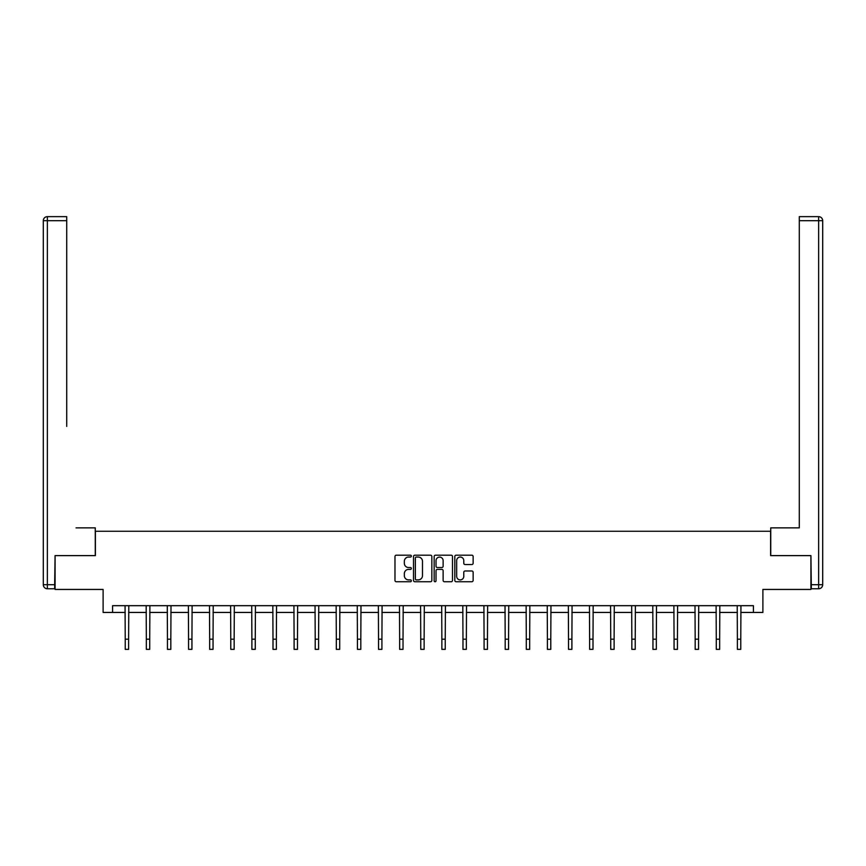 <?xml version="1.0" encoding="UTF-8"?>
<svg xmlns="http://www.w3.org/2000/svg" width="866" height="866" viewBox="0 0 866 866"><rect width="100%" height="100%" fill="white"/><g stroke="black" fill="none" stroke-linecap="round" stroke-linejoin="round"><path stroke-width="1.3" d="M411.35 556.113A0.931 0.931 0 0 0 410.419 555.182L396.314 555.182A1.331 1.331 0 0 0 394.983 556.513L394.983 580.426A1.331 1.331 0 0 0 396.314 581.746L410.419 581.746A0.931 0.931 0 0 0 411.35 580.815A0.931 0.931 0 0 0 410.419 579.895L408.59 579.895A4.254 4.254 0 0 1 404.346 575.641L404.346 573.649A4.254 4.254 0 0 1 408.59 569.395L410.419 569.395A0.931 0.931 0 0 0 411.35 568.464A0.931 0.931 0 0 0 410.419 567.533L408.59 567.533A4.254 4.254 0 0 1 404.346 563.29L404.346 561.298A4.254 4.254 0 0 1 408.59 557.044L410.419 557.044A0.931 0.931 0 0 0 411.35 556.113M471.818 564.545A1.331 1.331 0 0 0 473.139 563.225L473.139 556.513A1.331 1.331 0 0 0 471.818 555.182L456.144 555.182A1.331 1.331 0 0 0 454.812 556.513L454.812 580.426A1.331 1.331 0 0 0 456.144 581.746L471.818 581.746A1.331 1.331 0 0 0 473.139 580.426L473.139 572.318A1.331 1.331 0 0 0 471.818 570.986L465.107 570.986A1.331 1.331 0 0 0 463.775 572.318L463.775 576.334A3.551 3.551 0 0 1 460.225 579.895A3.551 3.551 0 0 1 456.674 576.334L456.674 560.594A3.551 3.551 0 0 1 460.225 557.044A3.551 3.551 0 0 1 463.775 560.594L463.775 563.225A1.331 1.331 0 0 0 465.107 564.545L471.818 564.545M112.58 612.446L112.58 605.68L753.42 605.68L753.42 612.446L762.892 612.446L762.892 589.443L810.922 589.443L810.922 555.615L770.61 555.615L770.61 531.259L95.401 531.259L95.401 555.615L55.078 555.615L55.078 589.443L103.108 589.443L103.108 612.446L125.234 612.446M431.842 556.513A1.331 1.331 0 0 0 430.51 555.182L414.836 555.182A1.331 1.331 0 0 0 413.504 556.513L413.504 580.426A1.331 1.331 0 0 0 414.836 581.746L430.51 581.746A1.331 1.331 0 0 0 431.842 580.426L431.842 556.513M435.49 555.182L451.164 555.182A1.331 1.331 0 0 1 452.496 556.513L452.496 580.426A1.331 1.331 0 0 1 451.164 581.746L444.453 581.746A1.331 1.331 0 0 1 443.132 580.426L443.132 570.726A1.331 1.331 0 0 0 441.801 569.395L437.352 569.395A1.331 1.331 0 0 0 436.02 570.726L436.02 580.815A0.931 0.931 0 0 1 435.089 581.746A0.931 0.931 0 0 1 434.158 580.815L434.158 556.513A1.331 1.331 0 0 1 435.49 555.182M128.612 612.446L146.343 612.446M149.721 612.446L167.452 612.446M170.829 612.446L188.561 612.446M191.938 612.446L209.669 612.446M213.047 612.446L230.778 612.446M234.156 612.446L251.887 612.446M255.264 612.446L272.996 612.446M276.373 612.446L294.104 612.446M297.482 612.446L315.213 612.446M318.591 612.446L336.322 612.446M339.699 612.446L357.431 612.446M360.808 612.446L378.539 612.446M381.917 612.446L399.648 612.446M403.026 612.446L420.757 612.446M424.134 612.446L441.866 612.446M445.243 612.446L462.974 612.446M466.352 612.446L484.083 612.446M487.461 612.446L505.192 612.446M508.569 612.446L526.301 612.446M529.678 612.446L547.409 612.446M550.787 612.446L568.518 612.446M571.896 612.446L589.627 612.446M593.004 612.446L610.736 612.446M614.113 612.446L631.844 612.446M635.222 612.446L652.953 612.446M656.331 612.446L674.062 612.446M677.439 612.446L695.171 612.446M698.548 612.446L716.279 612.446M719.657 612.446L737.388 612.446M740.766 612.446L753.42 612.446M416.297 557.044A0.931 0.931 0 0 0 415.366 557.975L415.366 578.964A0.931 0.931 0 0 0 416.297 579.895L418.224 579.895A4.254 4.254 0 0 0 422.478 575.641L422.478 561.298A4.254 4.254 0 0 0 418.224 557.044L416.297 557.044M443.132 560.67A3.551 3.551 0 0 0 439.571 557.109A3.551 3.551 0 0 0 436.02 560.67L436.02 566.212A1.331 1.331 0 0 0 437.352 567.533L441.801 567.533A1.331 1.331 0 0 0 443.132 566.212L443.132 560.67M125.061 605.68L125.234 639.195L128.612 639.195L128.785 605.68M125.234 639.195L125.234 649.348L128.612 649.348L128.612 639.195M95.26 555.615L95.26 527.87L76.046 527.87M66.714 220.711L47.359 220.711L47.359 216.652L66.714 216.652L66.714 426.386M47.359 588.761L47.359 584.702L43.3 584.702A4.059 4.059 0 0 0 47.359 588.761L54.666 588.761L47.359 588.761A4.059 4.059 0 0 1 43.3 584.702L43.3 220.711A4.059 4.059 0 0 1 47.359 216.652A4.059 4.059 0 0 0 43.3 220.711L47.359 220.711L47.359 584.702L54.666 584.702L55.078 555.615M54.666 584.702L54.666 588.761M789.954 527.87L799.296 527.87L799.296 216.652L818.641 216.652L799.296 216.652M770.74 555.615L770.74 527.87L799.296 527.87L799.296 426.386M811.334 584.702L818.641 584.702L818.641 588.761A4.059 4.059 0 0 0 822.7 584.702L822.7 220.711L822.7 584.702A4.059 4.059 0 0 1 818.641 588.761L811.334 588.761L810.922 555.615M818.641 216.652A4.059 4.059 0 0 1 822.7 220.711A4.059 4.059 0 0 0 818.641 216.652A4.059 4.059 0 0 1 822.7 220.711A4.059 4.059 0 0 0 818.641 216.652L818.641 220.711L799.296 220.711M146.17 605.68L146.343 639.195L149.721 639.195L149.894 605.68M146.343 639.195L146.343 649.348L149.721 649.348L149.721 639.195M167.279 605.68L167.452 639.195L170.829 639.195L171.003 605.68M167.452 639.195L167.452 649.348L170.829 649.348L170.829 639.195M188.387 605.68L188.561 639.195L191.938 639.195L192.111 605.68M188.561 639.195L188.561 649.348L191.938 649.348L191.938 639.195M209.496 605.68L209.669 639.195L213.047 639.195L213.22 605.68M209.669 639.195L209.669 649.348L213.047 649.348L213.047 639.195M230.605 605.68L230.778 639.195L234.156 639.195L234.329 605.68M230.778 639.195L230.778 649.348L234.156 649.348L234.156 639.195M251.714 605.68L251.887 639.195L255.264 639.195L255.438 605.68M251.887 639.195L251.887 649.348L255.264 649.348L255.264 639.195M272.822 605.68L272.996 639.195L276.373 639.195L276.546 605.68M272.996 639.195L272.996 649.348L276.373 649.348L276.373 639.195M293.931 605.68L294.104 639.195L297.482 639.195L297.655 605.68M294.104 639.195L294.104 649.348L297.482 649.348L297.482 639.195M315.04 605.68L315.213 639.195L318.591 639.195L318.764 605.68M315.213 639.195L315.213 649.348L318.591 649.348L318.591 639.195M336.149 605.68L336.322 639.195L339.699 639.195L339.873 605.68M336.322 639.195L336.322 649.348L339.699 649.348L339.699 639.195M357.257 605.68L357.431 639.195L360.808 639.195L360.981 605.68M357.431 639.195L357.431 649.348L360.808 649.348L360.808 639.195M378.366 605.68L378.539 639.195L381.917 639.195L382.09 605.68M378.539 639.195L378.539 649.348L381.917 649.348L381.917 639.195M399.475 605.68L399.648 639.195L403.026 639.195L403.199 605.68M399.648 639.195L399.648 649.348L403.026 649.348L403.026 639.195M420.584 605.68L420.757 639.195L424.134 639.195L424.308 605.68M420.757 639.195L420.757 649.348L424.134 649.348L424.134 639.195M441.692 605.68L441.866 639.195L445.243 639.195L445.416 605.68M441.866 639.195L441.866 649.348L445.243 649.348L445.243 639.195M462.801 605.68L462.974 639.195L466.352 639.195L466.525 605.68M462.974 639.195L462.974 649.348L466.352 649.348L466.352 639.195M483.91 605.68L484.083 639.195L487.461 639.195L487.634 605.68M484.083 639.195L484.083 649.348L487.461 649.348L487.461 639.195M505.019 605.68L505.192 639.195L508.569 639.195L508.743 605.68M505.192 639.195L505.192 649.348L508.569 649.348L508.569 639.195M526.127 605.68L526.301 639.195L529.678 639.195L529.851 605.68M526.301 639.195L526.301 649.348L529.678 649.348L529.678 639.195M547.236 605.68L547.409 639.195L550.787 639.195L550.96 605.68M547.409 639.195L547.409 649.348L550.787 649.348L550.787 639.195M568.345 605.68L568.518 639.195L571.896 639.195L572.069 605.68M568.518 639.195L568.518 649.348L571.896 649.348L571.896 639.195M589.454 605.68L589.627 639.195L593.004 639.195L593.178 605.68M589.627 639.195L589.627 649.348L593.004 649.348L593.004 639.195M610.562 605.68L610.736 639.195L614.113 639.195L614.286 605.68M610.736 639.195L610.736 649.348L614.113 649.348L614.113 639.195M631.671 605.68L631.844 639.195L635.222 639.195L635.395 605.68M631.844 639.195L631.844 649.348L635.222 649.348L635.222 639.195M652.78 605.68L652.953 639.195L656.331 639.195L656.504 605.68M652.953 639.195L652.953 649.348L656.331 649.348L656.331 639.195M673.889 605.68L674.062 639.195L677.439 639.195L677.613 605.68M674.062 639.195L674.062 649.348L677.439 649.348L677.439 639.195M694.997 605.68L695.171 639.195L698.548 639.195L698.721 605.68M695.171 639.195L695.171 649.348L698.548 649.348L698.548 639.195M716.106 605.68L716.279 639.195L719.657 639.195L719.83 605.68M716.279 639.195L716.279 649.348L719.657 649.348L719.657 639.195M737.215 605.68L737.388 639.195L740.766 639.195L740.939 605.68M737.388 639.195L737.388 649.348L740.766 649.348L740.766 639.195M822.7 584.702L818.641 584.702L818.641 220.711L822.7 220.711"/></g></svg>
